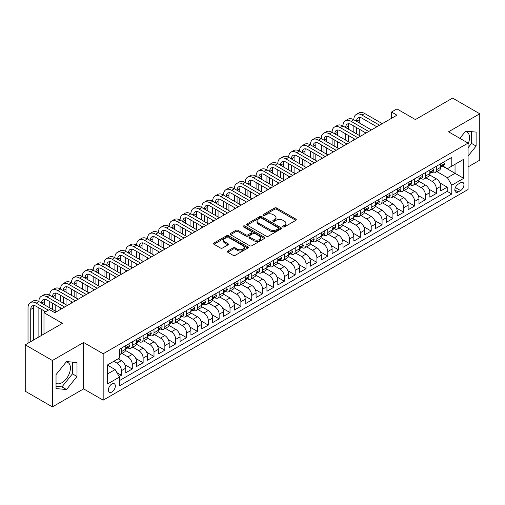 <?xml version="1.0" encoding="UTF-8"?>
<svg xmlns="http://www.w3.org/2000/svg" width="505" height="505" viewBox="0 0 505 505"><rect width="100%" height="100%" fill="white"/><g stroke="black" fill="none" stroke-linecap="round" stroke-linejoin="round"><path stroke-width="0.76" d="M283.046 226.871A1.054 0.612 0 0 0 284.542 226.871L295.867 220.332A1.509 0.871 0 0 0 296.309 219.719A1.509 0.871 0 0 0 295.867 219.101L276.677 208.022A1.509 0.871 0 0 0 274.543 208.022L263.219 214.562A1.054 0.612 0 0 0 262.909 214.997A1.054 0.612 0 0 0 263.219 215.427A1.054 0.612 0 0 0 264.715 215.427L266.179 214.581A4.823 2.784 0 0 1 273.003 214.581L274.6 215.502A4.823 2.784 0 0 1 276.014 217.472A4.823 2.784 0 0 1 274.6 219.441L273.136 220.287A1.054 0.612 0 0 0 272.826 220.717A1.054 0.612 0 0 0 273.136 221.152A1.054 0.612 0 0 0 274.625 221.152L276.09 220.306A4.823 2.784 0 0 1 282.914 220.306L284.511 221.228A4.823 2.784 0 0 1 285.925 223.197A4.823 2.784 0 0 1 284.511 225.167L283.046 226.013A1.054 0.612 0 0 0 282.737 226.442A1.054 0.612 0 0 0 283.046 226.871L283.046 226.013M56.036 383.333A11.981 6.918 120 0 0 61.957 382.702A11.981 6.918 120 0 0 69.785 372.141A11.981 6.918 120 0 0 67.948 362.54A11.981 6.918 120 0 0 66.18 361.997M111.857 392.013A4.917 2.841 120 0 0 115.071 387.676A4.917 2.841 120 0 0 114.319 383.743A4.917 2.841 120 0 0 111.857 383.983A4.917 2.841 120 0 0 108.651 388.313A4.917 2.841 120 0 0 109.402 392.252A4.917 2.841 120 0 0 111.857 392.013M465.294 131.571A11.981 6.918 -60 0 1 467.062 132.114A11.981 6.918 -60 0 1 468.078 143.95M227.749 250.985A1.509 0.871 0 0 0 227.307 251.597A1.509 0.871 0 0 0 227.749 252.216L233.133 255.322A1.509 0.871 0 0 0 235.267 255.322L247.841 248.062A1.509 0.871 0 0 0 248.283 247.444A1.509 0.871 0 0 0 247.841 246.831L228.658 235.753A1.509 0.871 0 0 0 226.524 235.753L213.943 243.012A1.509 0.871 0 0 0 213.501 243.631A1.509 0.871 0 0 0 213.943 244.243L220.445 247.999A1.509 0.871 0 0 0 222.579 247.999L227.963 244.893A1.509 0.871 0 0 0 228.405 244.275A1.509 0.871 0 0 0 227.963 243.662L224.738 241.8A4.034 2.329 0 0 1 223.557 240.153A4.034 2.329 0 0 1 226.044 238A4.034 2.329 0 0 1 230.438 238.505L243.075 245.796A4.034 2.329 0 0 1 244.256 247.444A4.034 2.329 0 0 1 241.762 249.596A4.034 2.329 0 0 1 237.369 249.091L235.267 247.873A1.509 0.871 0 0 0 233.133 247.873L227.749 250.985L227.749 252.216L233.133 249.129L233.133 247.873M468.078 166.915L479.75 160.173L479.75 113.776L452.6 98.096L415.4 119.571L396.943 108.916L391.514 112.047L396.943 115.184L54.843 312.69L49.414 309.559L43.986 312.69L43.986 334.013M52.4 360.501L52.4 406.904L83.622 388.875L83.622 342.478L52.4 360.501L25.25 344.827L62.443 323.351L43.986 312.69M83.622 342.478L103.171 353.759L468.078 143.085L468.078 189.489L103.171 400.162L103.171 353.759M479.75 113.776L448.528 131.799L468.078 143.085M266.286 236.182A1.509 0.871 0 0 0 268.414 236.182L280.995 228.916A1.509 0.871 0 0 0 281.436 228.304A1.509 0.871 0 0 0 280.995 227.686L261.805 216.613A1.509 0.871 0 0 0 259.677 216.613L247.096 223.873A1.509 0.871 0 0 0 246.655 224.491A1.509 0.871 0 0 0 247.096 225.104L266.286 236.182M243.839 227.098A1.054 0.612 0 0 1 244.912 227.25L244.912 225.994L264.418 237.262A1.509 0.871 0 0 1 264.86 237.874A1.509 0.871 0 0 1 264.418 238.493L251.843 245.752A1.509 0.871 0 0 1 249.71 245.752L230.52 234.673L230.52 233.443A1.509 0.871 0 0 0 230.078 234.061A1.509 0.871 0 0 0 230.52 234.673M230.52 233.443L235.904 230.337A1.509 0.871 0 0 1 238.038 230.337L245.815 234.825A1.509 0.871 0 0 0 247.949 234.825L251.522 232.767A1.509 0.871 0 0 0 251.963 232.148A1.509 0.871 0 0 0 251.522 231.536L243.416 226.859A1.054 0.612 0 0 1 243.107 226.429A1.054 0.612 0 0 1 243.763 225.861A1.054 0.612 0 0 1 244.912 225.994M52.4 406.904L25.25 391.224L25.25 344.827M119.161 376.572L121.415 375.265L116.907 372.665M113.814 361.283L117.072 363.164A6.142 3.548 60 0 1 121.415 370.689L125.764 368.183L125.764 372.759L132.278 368.997L124.931 364.755M121.913 353.424L127.935 356.896A6.142 3.548 60 0 1 132.278 364.421L136.621 361.915L136.621 366.491L143.136 362.729L135.794 358.487M132.771 347.15L138.793 350.628A6.142 3.548 60 0 1 143.136 358.152L147.479 355.64L147.479 360.223L154 356.461L146.652 352.219M143.635 340.881L149.657 344.359A6.142 3.548 60 0 1 154 351.884L158.343 349.372L158.343 353.948L164.857 350.186L157.516 345.95M154.492 334.613L160.514 338.085A6.142 3.548 60 0 1 164.857 345.609L169.2 343.103L169.2 347.68L175.721 343.918L168.373 339.676M165.356 328.338L171.372 331.817A6.142 3.548 60 0 1 175.721 339.341L180.064 336.835L180.064 341.412L186.579 337.649L179.231 333.407M176.213 322.07L182.236 325.548A6.142 3.548 60 0 1 186.579 333.073L190.922 330.56L190.922 335.137L197.436 331.381L190.095 327.139M187.077 315.802L193.093 319.274A6.142 3.548 60 0 1 197.436 326.798L201.785 324.292L201.785 328.869L208.3 325.106L200.952 320.864M197.935 309.533L203.957 313.005A6.142 3.548 60 0 1 208.3 320.53L212.643 318.024L212.643 322.6L219.157 318.838L211.816 314.596M208.792 303.259L214.814 306.737A6.142 3.548 60 0 1 219.157 314.261L223.5 311.755L223.5 316.332L230.021 312.57L222.673 308.328M219.656 296.99L225.678 300.469A6.142 3.548 60 0 1 230.021 307.993L234.364 305.481L234.364 310.057L240.879 306.295L233.537 302.059M230.514 290.722L236.536 294.194A6.142 3.548 60 0 1 240.879 301.719L245.222 299.212L245.222 303.789L251.743 300.027L244.395 295.785M241.377 284.448L247.393 287.926A6.142 3.548 60 0 1 251.743 295.45L256.085 292.944L256.085 297.521L262.6 293.759L255.252 289.517M252.235 278.179L258.257 281.657A6.142 3.548 60 0 1 262.6 289.182L266.943 286.67L266.943 291.252L273.457 287.49L266.116 283.248M263.099 271.911L269.114 275.383A6.142 3.548 60 0 1 273.457 282.907L277.807 280.401L277.807 284.978L284.321 281.216L276.974 276.98M273.956 265.643L279.978 269.114A6.142 3.548 60 0 1 284.321 276.639L288.664 274.133L288.664 278.709L295.179 274.947L287.837 270.705M284.814 259.368L290.836 262.846A6.142 3.548 60 0 1 295.179 270.371L299.522 267.865L299.522 272.441L306.043 268.679L298.695 264.437M295.677 253.1L301.7 256.578A6.142 3.548 60 0 1 306.043 264.102L310.386 261.59L310.386 266.167L316.9 262.404L309.559 258.169M306.535 246.831L312.557 250.303A6.142 3.548 60 0 1 316.9 257.828L321.243 255.322L321.243 259.898L327.764 256.136L320.416 251.894M317.399 240.557L323.415 244.035A6.142 3.548 60 0 1 327.764 251.559L332.107 249.053L332.107 253.63L338.621 249.868L331.274 245.626M328.256 234.288L334.278 237.767A6.142 3.548 60 0 1 338.621 245.291L342.964 242.779L342.964 247.362L349.479 243.599L342.137 239.357M339.12 228.02L345.136 231.498A6.142 3.548 60 0 1 349.479 239.016L353.828 236.51L353.828 241.087L360.343 237.325L352.995 233.089M349.978 221.752L356 225.224A6.142 3.548 60 0 1 360.343 232.748L364.686 230.242L364.686 234.819L371.2 231.056L363.859 226.814M360.835 215.477L366.857 218.955A6.142 3.548 60 0 1 371.2 226.48L375.543 223.974L375.543 228.55L382.064 224.788L374.716 220.546M371.699 209.209L377.721 212.687A6.142 3.548 60 0 1 382.064 220.212L386.407 217.699L386.407 222.276L392.922 218.514L385.58 214.278M382.556 202.941L388.579 206.412A6.142 3.548 60 0 1 392.922 213.937L397.265 211.431L397.265 216.007L403.785 212.245L396.438 208.003M393.42 196.672L399.436 200.144A6.142 3.548 60 0 1 403.785 207.669L408.128 205.163L408.128 209.739L414.643 205.977L407.295 201.735M404.278 190.398L410.3 193.876A6.142 3.548 60 0 1 414.643 201.4L418.986 198.888L418.986 203.471L425.5 199.709L418.159 195.467M415.142 184.129L421.157 187.607A6.142 3.548 60 0 1 425.5 195.126L429.85 192.62L429.85 197.196L436.364 193.434L436.364 188.857A6.142 3.548 -120 0 0 432.021 181.333L425.999 177.861M429.016 189.198L436.364 193.434M125.764 368.183A6.142 3.548 -120 0 0 121.415 360.658L118.157 358.777M136.621 361.915A6.142 3.548 -120 0 0 132.278 354.39L125.562 350.514M147.479 355.64A6.142 3.548 -120 0 0 143.136 348.122L136.419 344.24M158.343 349.372A6.142 3.548 -120 0 0 154 341.847L147.283 337.971M169.2 343.103A6.142 3.548 -120 0 0 164.857 335.579L158.141 331.703M180.064 336.835A6.142 3.548 -120 0 0 175.721 329.31L169.005 325.428M190.922 330.56A6.142 3.548 -120 0 0 186.579 323.036L179.862 319.16M201.785 324.292A6.142 3.548 -120 0 0 197.436 316.768L190.72 312.892M212.643 318.024A6.142 3.548 -120 0 0 208.3 310.499L201.583 306.623M223.5 311.755A6.142 3.548 -120 0 0 219.157 304.231L212.441 300.349M234.364 305.481A6.142 3.548 -120 0 0 230.021 297.956L223.305 294.08M245.222 299.212A6.142 3.548 -120 0 0 240.879 291.688L234.162 287.812M256.085 292.944A6.142 3.548 -120 0 0 251.743 285.42L245.026 281.537M266.943 286.67A6.142 3.548 -120 0 0 262.6 279.145L255.883 275.269M277.807 280.401A6.142 3.548 -120 0 0 273.457 272.877L266.741 269.001M288.664 274.133A6.142 3.548 -120 0 0 284.321 266.608L277.605 262.733M299.522 267.865A6.142 3.548 -120 0 0 295.179 260.34L288.462 256.458M310.386 261.59A6.142 3.548 -120 0 0 306.043 254.066L299.326 250.19M321.243 255.322A6.142 3.548 -120 0 0 316.9 247.797L310.184 243.921M332.107 249.053A6.142 3.548 -120 0 0 327.764 241.529L321.047 237.647M342.964 242.779A6.142 3.548 -120 0 0 338.621 235.254L331.905 231.378M353.828 236.51A6.142 3.548 -120 0 0 349.479 228.986L342.762 225.11M364.686 230.242A6.142 3.548 -120 0 0 360.343 222.718L353.626 218.842M375.543 223.974A6.142 3.548 -120 0 0 371.2 216.449L364.484 212.567M386.407 217.699A6.142 3.548 -120 0 0 382.064 210.175L375.348 206.299M397.265 211.431A6.142 3.548 -120 0 0 392.922 203.906L386.205 200.03M408.128 205.163A6.142 3.548 -120 0 0 403.785 197.638L397.069 193.762M418.986 198.888A6.142 3.548 -120 0 0 414.643 191.37L407.926 187.488M429.85 192.62A6.142 3.548 -120 0 0 425.5 185.095L418.784 181.219M460.579 182.778L458.193 184.155A4.76 2.746 120 0 0 455.081 188.352A4.76 2.746 120 0 0 455.813 192.165A4.76 2.746 120 0 0 458.193 191.932L460.579 190.549A4.76 2.746 120 0 0 463.691 186.358A4.76 2.746 120 0 0 462.965 182.539A4.76 2.746 120 0 0 460.579 182.778M107.514 373.952L115.121 369.565L119.464 377.09L119.464 385.864L451.786 194.002L451.786 185.221L447.443 177.697L436.857 171.586M119.464 377.09L107.514 383.983L107.514 364.926L119.464 358.026L119.464 349.245L451.786 157.383L451.786 166.158L463.729 159.264L463.729 178.328L451.786 185.221M127.879 347.838L127.935 347.869A6.142 3.548 60 0 0 131.003 348.172L135.346 345.666A6.142 3.548 -120 0 0 136.621 342.851L136.621 339.341M138.736 341.563L138.793 341.601A6.142 3.548 60 0 0 141.867 341.904L146.21 339.392A6.142 3.548 -120 0 0 147.479 336.583L147.479 333.073M149.6 335.295L149.657 335.326A6.142 3.548 60 0 0 152.725 335.629L157.068 333.123A6.142 3.548 -120 0 0 158.343 330.314L158.343 326.798M160.457 329.026L160.514 329.058A6.142 3.548 60 0 0 163.588 329.361L167.931 326.855A6.142 3.548 -120 0 0 169.2 324.04L169.2 320.53M171.315 322.752L171.372 322.79A6.142 3.548 60 0 0 174.446 323.093L178.789 320.587A6.142 3.548 -120 0 0 180.064 317.771L180.064 314.261M182.179 316.483L182.236 316.515A6.142 3.548 60 0 0 185.303 316.824L189.653 314.312A6.142 3.548 -120 0 0 190.922 311.503L190.922 307.987M193.036 310.215L193.093 310.247A6.142 3.548 60 0 0 196.167 310.55L200.51 308.044A6.142 3.548 -120 0 0 201.785 305.228L201.785 301.719M203.9 303.947L203.957 303.978A6.142 3.548 60 0 0 207.025 304.281L211.368 301.775A6.142 3.548 -120 0 0 212.643 298.96L212.643 295.45M214.758 297.672L214.814 297.71A6.142 3.548 60 0 0 217.889 298.013L222.232 295.501A6.142 3.548 -120 0 0 223.5 292.692L223.5 289.182M225.621 291.404L225.678 291.435A6.142 3.548 60 0 0 228.746 291.738L233.089 289.232A6.142 3.548 -120 0 0 234.364 286.423L234.364 282.907M236.479 285.136L236.536 285.167A6.142 3.548 60 0 0 239.61 285.47L243.953 282.964A6.142 3.548 -120 0 0 245.222 280.149L245.222 276.639M247.336 278.867L247.393 278.899A6.142 3.548 60 0 0 250.467 279.202L254.81 276.696A6.142 3.548 -120 0 0 256.085 273.88L256.085 270.371M258.2 272.593L258.257 272.624A6.142 3.548 60 0 0 261.325 272.934L265.674 270.421A6.142 3.548 -120 0 0 266.943 267.612L266.943 264.102M269.058 266.324L269.114 266.356A6.142 3.548 60 0 0 272.189 266.659L276.532 264.153A6.142 3.548 -120 0 0 277.807 261.344L277.807 257.828M279.921 260.056L279.978 260.088A6.142 3.548 60 0 0 283.046 260.391L287.389 257.885A6.142 3.548 -120 0 0 288.664 255.069L288.664 251.559M290.779 253.781L290.836 253.819A6.142 3.548 60 0 0 293.91 254.122L298.253 251.61A6.142 3.548 -120 0 0 299.522 248.801L299.522 245.291M301.643 247.513L301.7 247.545A6.142 3.548 60 0 0 304.767 247.848L309.111 245.342A6.142 3.548 -120 0 0 310.386 242.533L310.386 239.016M312.5 241.245L312.557 241.276A6.142 3.548 60 0 0 315.631 241.579L319.974 239.073A6.142 3.548 -120 0 0 321.243 236.258L321.243 232.748M323.358 234.976L323.415 235.008A6.142 3.548 60 0 0 326.489 235.311L330.832 232.805A6.142 3.548 -120 0 0 332.107 229.99L332.107 226.48M334.222 228.702L334.278 228.733A6.142 3.548 60 0 0 337.346 229.043L341.696 226.53A6.142 3.548 -120 0 0 342.964 223.721L342.964 220.212M345.079 222.434L345.136 222.465A6.142 3.548 60 0 0 348.21 222.768L352.553 220.262A6.142 3.548 -120 0 0 353.828 217.453L353.828 213.937M355.943 216.165L356 216.197A6.142 3.548 60 0 0 359.068 216.5L363.411 213.994A6.142 3.548 -120 0 0 364.686 211.178L364.686 207.669M366.8 209.891L366.857 209.928A6.142 3.548 60 0 0 369.931 210.232L374.274 207.719A6.142 3.548 -120 0 0 375.543 204.91L375.543 201.4M377.664 203.622L377.721 203.654A6.142 3.548 60 0 0 380.789 203.963L385.132 201.451A6.142 3.548 -120 0 0 386.407 198.642L386.407 195.126M388.522 197.354L388.579 197.386A6.142 3.548 60 0 0 391.653 197.689L395.996 195.182A6.142 3.548 -120 0 0 397.265 192.367L397.265 188.857M399.379 191.086L399.436 191.117A6.142 3.548 60 0 0 402.51 191.42L406.853 188.914A6.142 3.548 -120 0 0 408.128 186.099L408.128 182.589M410.243 184.811L410.3 184.843A6.142 3.548 60 0 0 413.368 185.152L417.717 182.64A6.142 3.548 -120 0 0 418.986 179.831L418.986 176.321M421.101 178.543L421.157 178.574A6.142 3.548 60 0 0 424.232 178.877L428.575 176.371A6.142 3.548 -120 0 0 429.85 173.562L429.85 170.046M119.464 380.6L447.222 191.37L447.222 187.166L440.707 190.928L440.707 186.351A6.142 3.548 -120 0 0 436.364 178.827L429.648 174.951M431.964 172.274L432.021 172.306A6.142 3.548 -120 0 0 435.089 172.609A6.142 3.548 -120 0 0 436.364 169.8L436.364 166.284M435.089 172.609L439.432 170.103A6.142 3.548 -120 0 0 440.707 167.288L440.707 163.778M121.415 348.115L121.415 351.631A6.142 3.548 60 0 1 120.146 354.441A6.142 3.548 60 0 1 119.464 354.693M120.146 354.441L124.489 351.934A6.142 3.548 -120 0 0 125.764 349.119L125.764 345.609M132.278 341.847L132.278 345.357A6.142 3.548 60 0 1 131.003 348.172M143.136 335.579L143.136 339.089A6.142 3.548 60 0 1 141.867 341.904M154 329.31L154 332.82A6.142 3.548 60 0 1 152.725 335.629M164.857 323.036L164.857 326.552A6.142 3.548 60 0 1 163.588 329.361M175.721 316.768L175.721 320.277A6.142 3.548 60 0 1 174.446 323.093M186.579 310.499L186.579 314.009A6.142 3.548 60 0 1 185.303 316.824M197.436 304.231L197.436 307.741A6.142 3.548 60 0 1 196.167 310.55M208.3 297.956L208.3 301.472A6.142 3.548 60 0 1 207.025 304.281M219.157 291.688L219.157 295.198A6.142 3.548 60 0 1 217.889 298.013M230.021 285.42L230.021 288.929A6.142 3.548 60 0 1 228.746 291.738M240.879 279.145L240.879 282.661A6.142 3.548 60 0 1 239.61 285.47M251.743 272.877L251.743 276.386A6.142 3.548 60 0 1 250.467 279.202M262.6 266.608L262.6 270.118A6.142 3.548 60 0 1 261.325 272.934M273.457 260.34L273.457 263.85A6.142 3.548 60 0 1 272.189 266.659M284.321 254.066L284.321 257.582A6.142 3.548 60 0 1 283.046 260.391M295.179 247.797L295.179 251.307A6.142 3.548 60 0 1 293.91 254.122M306.043 241.529L306.043 245.039A6.142 3.548 60 0 1 304.767 247.848M316.9 235.254L316.9 238.77A6.142 3.548 60 0 1 315.631 241.579M327.764 228.986L327.764 232.496A6.142 3.548 60 0 1 326.489 235.311M338.621 222.718L338.621 226.227A6.142 3.548 60 0 1 337.346 229.043M349.479 216.449L349.479 219.959A6.142 3.548 60 0 1 348.21 222.768M360.343 210.175L360.343 213.691A6.142 3.548 60 0 1 359.068 216.5M371.2 203.906L371.2 207.416A6.142 3.548 60 0 1 369.931 210.232M382.064 197.638L382.064 201.148A6.142 3.548 60 0 1 380.789 203.963M392.922 191.363L392.922 194.88A6.142 3.548 60 0 1 391.653 197.689M403.785 185.095L403.785 188.605A6.142 3.548 60 0 1 402.51 191.42M414.643 178.827L414.643 182.337A6.142 3.548 60 0 1 413.368 185.152M425.5 172.559L425.5 176.068A6.142 3.548 60 0 1 424.232 178.877M425.5 195.126L425.5 199.709M414.643 201.4L414.643 205.977M403.785 207.669L403.785 212.245M392.922 213.937L392.922 218.514M382.064 220.212L382.064 224.788M371.2 226.48L371.2 231.056M360.343 232.748L360.343 237.325M349.479 239.016L349.479 243.599M338.621 245.291L338.621 249.868M327.764 251.559L327.764 256.136M316.9 257.828L316.9 262.404M306.043 264.102L306.043 268.679M295.179 270.371L295.179 274.947M284.321 276.639L284.321 281.216M273.457 282.907L273.457 287.49M262.6 289.182L262.6 293.759M251.743 295.45L251.743 300.027M240.879 301.719L240.879 306.295M230.021 307.993L230.021 312.57M219.157 314.261L219.157 318.838M208.3 320.53L208.3 325.106M197.436 326.798L197.436 331.381M186.579 333.073L186.579 337.649M175.721 339.341L175.721 343.918M164.857 345.609L164.857 350.186M154 351.884L154 356.461M143.136 358.152L143.136 362.729M132.278 364.421L132.278 368.997M121.415 370.689L121.415 375.265M115.121 369.565L107.514 365.172M447.443 177.697L455.043 173.31L455.043 164.283L463.729 159.264M442.607 166.126L463.729 178.328M442.822 166L447.443 168.67L451.786 166.158M83.622 388.875L103.171 400.162M391.514 112.047L391.514 118.322M439.88 182.924L447.222 187.166M447.222 191.37L451.786 194.002M468.078 156.058L476.114 146.059L476.114 132.089L465.629 131.148L459.853 138.338M56.036 388.585L66.521 389.525L77 376.484L77 362.514L66.521 361.58L56.036 374.615L56.036 388.585M468.078 147.75L471.55 143.426L471.55 131.679M471.55 143.426L476.114 146.059M56.036 386.363L61.957 386.893L72.436 373.851L72.436 362.104M72.436 373.851L77 376.484M61.957 386.893L66.521 389.525M283.469 227.023L284.511 226.417A4.823 2.784 0 0 0 285.925 224.447L285.925 223.197M276.014 217.472L276.014 218.728A4.823 2.784 0 0 1 274.6 220.698L273.558 221.297M295.848 220.344L276.677 209.278A1.509 0.871 0 0 0 274.543 209.278L263.642 215.572M280.976 228.929L261.805 217.863A1.509 0.871 0 0 0 259.677 217.863L247.115 225.116L247.096 223.873M278.331 228.733A1.054 0.612 0 0 0 278.64 228.304A1.054 0.612 0 0 0 278.331 227.875L261.489 218.147A1.054 0.612 0 0 0 259.993 218.147L258.453 219.044A4.823 2.784 0 0 0 257.039 221.013A4.823 2.784 0 0 0 258.453 222.983L269.96 229.63A4.823 2.784 0 0 0 276.784 229.63L278.331 228.733L278.331 229.99A1.054 0.612 0 0 0 278.64 229.56L278.64 228.304M257.039 221.013L257.039 222.263A4.823 2.784 0 0 0 258.453 224.233L258.453 222.983M278.331 229.99L276.784 230.88A4.823 2.784 0 0 1 269.96 230.88L258.453 224.233M230.539 234.686L235.904 231.587L235.904 230.337M251.963 232.148L251.963 233.405A1.509 0.871 0 0 1 251.522 234.023L247.949 236.081A1.509 0.871 0 0 1 245.815 236.081L238.038 231.587A1.509 0.871 0 0 0 235.904 231.587M244.912 227.25L264.399 238.499M253.895 239.49A4.034 2.329 0 0 0 258.289 239.995A4.034 2.329 0 0 0 260.776 237.842A4.034 2.329 0 0 0 259.595 236.195L255.145 233.626A1.509 0.871 0 0 0 253.011 233.626L249.445 235.69A1.509 0.871 0 0 0 249.003 236.302A1.509 0.871 0 0 0 249.445 236.921L253.895 239.49L253.895 240.746A4.034 2.329 0 0 0 258.289 241.251A4.034 2.329 0 0 0 260.776 239.099L260.776 237.842M249.003 236.302L249.003 237.558A1.509 0.871 0 0 0 249.445 238.177L249.445 236.921M253.895 240.746L249.445 238.177M244.256 247.444L244.256 248.7A4.034 2.329 0 0 1 241.762 250.852A4.034 2.329 0 0 1 237.369 250.347L235.267 249.129A1.509 0.871 0 0 0 233.133 249.129M223.557 240.153L223.557 241.403A4.034 2.329 0 0 0 224.738 243.05L224.738 241.8M227.944 244.9L224.738 243.05M247.822 248.069L228.658 237.003A1.509 0.871 0 0 0 226.524 237.003L213.962 244.256M443.586 162.118L444.507 163.715A4.072 2.348 60 0 1 443.668 165.514L441.604 166.707A4.072 2.348 -120 0 0 442.311 165.773L442.222 165.406M28.021 343.23L28.021 307.867A11.52 6.653 60 0 1 30.407 302.59L33.122 301.024A11.52 6.653 60 0 1 38.879 301.592A11.52 6.653 60 0 1 41.265 296.321L43.979 294.756A11.52 6.653 60 0 1 49.742 295.324A11.52 6.653 60 0 1 52.129 290.053L54.843 288.481A11.52 6.653 60 0 1 60.6 289.056A11.52 6.653 60 0 1 62.986 283.778L65.7 282.213A11.52 6.653 60 0 1 71.457 282.787A11.52 6.653 60 0 1 73.844 277.51L76.558 275.945A11.52 6.653 60 0 1 82.321 276.513A11.52 6.653 60 0 1 84.707 271.242L87.422 269.676A11.52 6.653 60 0 1 93.179 270.244A11.52 6.653 60 0 1 95.565 264.974L98.279 263.402A11.52 6.653 60 0 1 104.043 263.976A11.52 6.653 60 0 1 106.429 258.699L109.143 257.133A11.52 6.653 60 0 1 114.9 257.702A11.52 6.653 60 0 1 117.286 252.431L120.001 250.865A11.52 6.653 60 0 1 125.764 251.433A11.52 6.653 60 0 1 128.15 246.162L130.864 244.59A11.52 6.653 60 0 1 136.621 245.165A11.52 6.653 60 0 1 139.008 239.888L141.722 238.322A11.52 6.653 60 0 1 147.479 238.897A11.52 6.653 60 0 1 149.865 233.619L152.579 232.054A11.52 6.653 60 0 1 158.343 232.622A11.52 6.653 60 0 1 160.729 227.351L163.443 225.785A11.52 6.653 60 0 1 169.2 226.354A11.52 6.653 60 0 1 171.586 221.083L174.301 219.511A11.52 6.653 60 0 1 180.064 220.085A11.52 6.653 60 0 1 182.45 214.808L185.165 213.243A11.52 6.653 60 0 1 190.922 213.811A11.52 6.653 60 0 1 193.308 208.54L196.022 206.974A11.52 6.653 60 0 1 201.785 207.542A11.52 6.653 60 0 1 204.171 202.271L206.886 200.7A11.52 6.653 60 0 1 212.643 201.274A11.52 6.653 60 0 1 215.029 196.003L217.743 194.431A11.52 6.653 60 0 1 223.5 195.006A11.52 6.653 60 0 1 225.886 189.728L228.601 188.163A11.52 6.653 60 0 1 234.364 188.731A11.52 6.653 60 0 1 236.75 183.46L239.465 181.895A11.52 6.653 60 0 1 245.222 182.463A11.52 6.653 60 0 1 247.608 177.192L250.322 175.62A11.52 6.653 60 0 1 256.085 176.195A11.52 6.653 60 0 1 258.472 170.917L261.186 169.352A11.52 6.653 60 0 1 266.943 169.92A11.52 6.653 60 0 1 269.329 164.649L272.043 163.083A11.52 6.653 60 0 1 277.807 163.652A11.52 6.653 60 0 1 280.193 158.381L282.907 156.815A11.52 6.653 60 0 1 288.664 157.383A11.52 6.653 60 0 1 291.05 152.112L293.765 150.54A11.52 6.653 60 0 1 299.522 151.115A11.52 6.653 60 0 1 301.908 145.838L304.629 144.272A11.52 6.653 60 0 1 310.386 144.84A11.52 6.653 60 0 1 312.772 139.569L315.486 138.004A11.52 6.653 60 0 1 321.243 138.572A11.52 6.653 60 0 1 323.629 133.301L326.344 131.729A11.52 6.653 60 0 1 332.107 132.304A11.52 6.653 60 0 1 334.493 127.026L337.207 125.461A11.52 6.653 60 0 1 342.964 126.029A11.52 6.653 60 0 1 345.351 120.758L348.065 119.193A11.52 6.653 60 0 1 353.828 119.761A11.52 6.653 60 0 1 356.214 114.49L358.929 112.924A11.52 6.653 60 0 1 364.686 113.492L382.279 123.649M356.214 114.49A11.52 6.653 60 0 1 361.971 115.058L379.564 125.215M440.846 166.896L440.859 166.896A4.072 2.348 -120 0 0 441.604 166.707M441.787 165.463L442.311 165.773C442.052 165.154 441.623 165.406 441.01 166.524A4.072 2.348 60 0 1 440.707 167.098M376.85 126.787L361.971 118.195A7.682 4.431 -120 0 0 358.133 117.816A7.682 4.431 -120 0 0 356.543 121.333L359.257 119.761L359.257 122.898M359.737 117.463A7.682 4.431 -120 0 0 359.257 119.761M356.543 127.601L356.543 133.869M359.257 129.166L359.257 135.435M353.828 140.074L353.828 138.572M353.828 132.304L353.828 126.029M432.728 168.386L433.65 169.983A4.072 2.348 60 0 1 432.804 171.788L430.74 172.975A4.072 2.348 -120 0 0 431.453 172.041L431.365 171.681M345.351 120.758A11.52 6.653 60 0 1 351.114 121.333L353.828 119.761L371.421 129.918M351.114 121.333L368.707 131.489M429.982 173.171L430.001 173.171A4.072 2.348 -120 0 0 430.74 172.975M430.923 171.738L431.453 172.041C431.194 171.429 430.759 171.675 430.146 172.792A4.072 2.348 60 0 1 429.85 173.373M365.986 133.055L351.114 124.464A7.682 4.431 -120 0 0 347.27 124.085A7.682 4.431 -120 0 0 345.679 127.601L348.393 126.035L348.393 129.166M348.879 123.731A7.682 4.431 -120 0 0 348.393 126.035M345.679 133.869L345.679 140.137M348.393 135.435L348.393 141.709M342.964 146.349L342.964 144.84M342.964 138.572L342.964 132.304M421.864 174.654L422.786 176.258A4.072 2.348 60 0 1 421.946 178.057L419.882 179.25A4.072 2.348 -120 0 0 420.589 178.309L420.507 177.949M334.493 127.026A11.52 6.653 60 0 1 340.25 127.601L342.964 126.029L360.557 136.192M340.25 127.601L357.843 137.758M419.125 179.439L419.137 179.439A4.072 2.348 -120 0 0 419.882 179.25M420.065 178.006L420.589 178.309C420.337 177.697 419.901 177.949 419.289 179.06A4.072 2.348 60 0 1 418.986 179.641M355.129 139.323L340.25 130.732A7.682 4.431 -120 0 0 336.412 130.353A7.682 4.431 -120 0 0 334.821 133.869L337.536 132.304L337.536 135.435M338.015 130A7.682 4.431 -120 0 0 337.536 132.304M334.821 140.137L334.821 146.412M337.536 141.709L337.536 147.978M332.107 152.617L332.107 151.115M332.107 144.84L332.107 138.572M411.007 180.929L411.928 182.526A4.072 2.348 60 0 1 411.083 184.325L409.018 185.518A4.072 2.348 -120 0 0 409.732 184.577L409.643 184.218M323.629 133.301A11.52 6.653 60 0 1 329.393 133.869L332.107 132.304L349.7 142.46M329.393 133.869L346.985 144.026M408.261 185.707L408.28 185.707A4.072 2.348 -120 0 0 409.018 185.518M409.208 184.275L409.732 184.577C409.473 183.965 409.037 184.218 408.425 185.335A4.072 2.348 60 0 1 408.128 185.909M344.271 145.598L329.393 137.006A7.682 4.431 -120 0 0 325.548 136.621A7.682 4.431 -120 0 0 323.958 140.137L326.678 138.572L326.678 141.709M327.158 136.268A7.682 4.431 -120 0 0 326.678 138.572M323.958 146.412L323.958 152.68M326.678 147.978L326.678 154.246M321.243 158.886L321.243 157.383M321.243 151.115L321.243 144.84M400.143 187.197L401.065 188.794A4.072 2.348 60 0 1 400.225 190.593L398.161 191.786A4.072 2.348 -120 0 0 398.868 190.852L398.786 190.486M312.772 139.569A11.52 6.653 60 0 1 318.529 140.137L321.243 138.572L338.836 148.729M318.529 140.137L336.122 150.294M397.403 191.976L397.416 191.976A4.072 2.348 -120 0 0 398.161 191.786M398.344 190.549L398.868 190.852C398.615 190.24 398.18 190.486 397.568 191.603A4.072 2.348 60 0 1 397.265 192.184M333.407 151.866L318.529 143.275A7.682 4.431 -120 0 0 314.691 142.896A7.682 4.431 -120 0 0 313.1 146.412L315.814 144.84L315.814 147.978M316.294 142.543A7.682 4.431 -120 0 0 315.814 144.84M313.1 152.68L313.1 158.949M315.814 154.246L315.814 160.521M310.386 165.16L310.386 163.652M310.386 157.383L310.386 151.115M389.286 193.465L390.207 195.063A4.072 2.348 60 0 1 389.368 196.868L387.303 198.055A4.072 2.348 -120 0 0 388.01 197.12L387.922 196.761M301.908 145.838A11.52 6.653 60 0 1 307.671 146.412L310.386 144.84L327.979 154.997M307.671 146.412L325.264 156.569M386.54 198.25L386.559 198.25A4.072 2.348 -120 0 0 387.303 198.055M387.486 196.817L388.01 197.12C387.752 196.508 387.322 196.761 386.704 197.872A4.072 2.348 60 0 1 386.407 198.452M322.55 158.134L307.671 149.543A7.682 4.431 -120 0 0 303.833 149.164A7.682 4.431 -120 0 0 302.243 152.68L304.957 151.115L304.957 154.246M305.437 148.811A7.682 4.431 -120 0 0 304.957 151.115M302.243 158.949L302.243 165.217M304.957 160.521L304.957 166.789M299.522 171.429L299.522 169.92M299.522 163.652L299.522 157.383M378.422 199.74L379.35 201.337A4.072 2.348 60 0 1 378.504 203.136L376.44 204.329A4.072 2.348 -120 0 0 377.147 203.389L377.065 203.029M291.05 152.112A11.52 6.653 60 0 1 296.807 152.68L299.522 151.115L317.121 161.272M296.807 152.68L314.4 162.837M375.682 204.519L375.701 204.519A4.072 2.348 -120 0 0 376.44 204.329M376.623 203.086L377.147 203.389C376.894 202.776 376.459 203.029 375.846 204.14A4.072 2.348 60 0 1 375.543 204.721M311.686 164.403L296.807 155.818A7.682 4.431 -120 0 0 292.969 155.433A7.682 4.431 -120 0 0 291.379 158.949L294.093 157.383L294.093 160.521M294.573 155.079A7.682 4.431 -120 0 0 294.093 157.383M291.379 165.223L291.379 171.492M294.093 166.789L294.093 173.057M288.664 177.697L288.664 176.195M288.664 169.92L288.664 163.652M367.564 206.008L368.486 207.605A4.072 2.348 60 0 1 367.646 209.405L365.582 210.598A4.072 2.348 -120 0 0 366.289 209.663L366.201 209.297M280.193 158.381A11.52 6.653 60 0 1 285.95 158.949L288.664 157.383L306.257 167.54M285.95 158.949L303.543 169.106M364.825 210.787L364.837 210.787A4.072 2.348 -120 0 0 365.582 210.598M365.765 209.354L366.289 209.663C366.03 209.045 365.601 209.297 364.989 210.415A4.072 2.348 60 0 1 364.686 210.989M300.828 170.677L285.95 162.086A7.682 4.431 -120 0 0 282.112 161.707A7.682 4.431 -120 0 0 280.521 165.217L283.236 163.652L283.236 166.789M283.715 161.347A7.682 4.431 -120 0 0 283.236 163.652M280.521 171.492L280.521 177.76M283.236 173.057L283.236 179.325M277.807 183.965L277.807 182.463M277.807 176.195L277.807 169.92M356.707 212.277L357.628 213.874A4.072 2.348 60 0 1 356.783 215.679L354.718 216.866A4.072 2.348 -120 0 0 355.432 215.932L355.343 215.572M269.329 164.649A11.52 6.653 60 0 1 275.086 165.217L277.807 163.652L295.4 173.808M275.086 165.217L292.685 175.38M353.961 217.062L353.98 217.062A4.072 2.348 -120 0 0 354.718 216.866M354.901 215.629L355.432 215.932C355.173 215.319 354.737 215.566 354.125 216.683A4.072 2.348 60 0 1 353.828 217.264M289.965 176.946L275.086 168.354A7.682 4.431 -120 0 0 271.248 167.976A7.682 4.431 -120 0 0 269.657 171.492L272.372 169.92L272.372 173.057M272.858 167.622A7.682 4.431 -120 0 0 272.372 169.92M269.657 177.76L269.657 184.028M272.372 179.325L272.372 185.6M266.943 190.24L266.943 188.731M266.943 182.463L266.943 176.195M345.843 218.545L346.765 220.148A4.072 2.348 60 0 1 345.925 221.948L343.861 223.141A4.072 2.348 -120 0 0 344.568 222.2L344.486 221.84M258.472 170.917A11.52 6.653 60 0 1 264.229 171.492L266.943 169.92L284.536 180.083M264.229 171.492L281.822 181.648M343.103 223.33L343.116 223.33A4.072 2.348 -120 0 0 343.861 223.141M344.044 221.897L344.568 222.2C344.315 221.588 343.88 221.84 343.267 222.951A4.072 2.348 60 0 1 342.964 223.532M279.107 183.214L264.229 174.623A7.682 4.431 -120 0 0 260.391 174.244A7.682 4.431 -120 0 0 258.8 177.76L261.514 176.195L261.514 179.325M261.994 173.89A7.682 4.431 -120 0 0 261.514 176.195M258.8 184.028L258.8 190.303M261.514 185.6L261.514 191.868M256.085 196.508L256.085 195.006M256.085 188.731L256.085 182.463M334.985 224.82L335.907 226.417A4.072 2.348 60 0 1 335.061 228.216L332.997 229.409A4.072 2.348 -120 0 0 333.71 228.468L333.622 228.108M247.608 177.192A11.52 6.653 60 0 1 253.371 177.76L256.085 176.195L273.678 186.351M253.371 177.76L270.964 187.917M332.24 229.598L332.258 229.598A4.072 2.348 -120 0 0 332.997 229.409M333.186 228.165L333.71 228.468C333.452 227.856 333.016 228.108 332.404 229.226A4.072 2.348 60 0 1 332.107 229.8M268.25 189.482L253.371 180.897A7.682 4.431 -120 0 0 249.527 180.512A7.682 4.431 -120 0 0 247.936 184.028L250.657 182.463L250.657 185.6M251.136 180.159A7.682 4.431 -120 0 0 250.657 182.463M247.936 190.303L247.936 196.571M250.657 191.868L250.657 198.137M245.222 202.776L245.222 201.274M245.222 195.006L245.222 188.731M324.122 231.088L325.043 232.685A4.072 2.348 60 0 1 324.204 234.484L322.139 235.677A4.072 2.348 -120 0 0 322.846 234.743L322.764 234.377M236.75 183.46A11.52 6.653 60 0 1 242.507 184.028L245.222 182.463L262.815 192.62M242.507 184.028L260.1 194.185M321.382 235.867L321.395 235.867A4.072 2.348 -120 0 0 322.139 235.677M322.323 234.44L322.846 234.743C322.594 234.131 322.158 234.377 321.546 235.494A4.072 2.348 60 0 1 321.243 236.075M257.386 195.757L242.507 187.166A7.682 4.431 -120 0 0 238.669 186.787A7.682 4.431 -120 0 0 237.079 190.303L239.793 188.731L239.793 191.868M240.273 186.433A7.682 4.431 -120 0 0 239.793 188.731M237.079 196.571L237.079 202.84M239.793 198.137L239.793 204.411M234.364 209.051L234.364 207.542M234.364 201.274L234.364 195.006M313.264 237.356L314.186 238.953A4.072 2.348 60 0 1 313.346 240.759L311.282 241.945A4.072 2.348 -120 0 0 311.989 241.011L311.901 240.651M225.886 189.728A11.52 6.653 60 0 1 231.65 190.303L234.364 188.731L251.957 198.888M231.65 190.303L249.243 200.46M310.518 242.141L310.537 242.141A4.072 2.348 -120 0 0 311.282 241.945M311.465 240.708L311.989 241.011C311.73 240.399 311.301 240.651 310.682 241.762A4.072 2.348 60 0 1 310.386 242.343M246.528 202.025L231.65 193.434A7.682 4.431 -120 0 0 227.812 193.055A7.682 4.431 -120 0 0 226.221 196.571L228.935 195.006L228.935 198.137M229.415 192.702A7.682 4.431 -120 0 0 228.935 195.006M226.221 202.84L226.221 209.108M228.935 204.411L228.935 210.68M223.5 215.319L223.5 213.811M223.5 207.542L223.5 201.274M302.4 243.625L303.328 245.228A4.072 2.348 60 0 1 302.482 247.027L300.418 248.22A4.072 2.348 -120 0 0 301.125 247.28L301.043 246.92M215.029 196.003A11.52 6.653 60 0 1 220.786 196.571L223.5 195.006L241.1 205.163M220.786 196.571L238.379 206.728M299.661 248.409L299.68 248.409A4.072 2.348 -120 0 0 300.418 248.22M300.601 246.977L301.125 247.28C300.873 246.667 300.437 246.92 299.825 248.031A4.072 2.348 60 0 1 299.522 248.611M235.665 208.294L220.786 199.709A7.682 4.431 -120 0 0 216.948 199.323A7.682 4.431 -120 0 0 215.357 202.84L218.072 201.274L218.072 204.411M218.551 198.97A7.682 4.431 -120 0 0 218.072 201.274M215.357 209.108L215.357 215.382M218.072 210.68L218.072 216.948M212.643 221.588L212.643 220.085M212.643 213.811L212.643 207.542M291.543 249.899L292.464 251.496A4.072 2.348 60 0 1 291.625 253.295L289.561 254.488A4.072 2.348 -120 0 0 290.268 253.548L290.179 253.188M204.171 202.271A11.52 6.653 60 0 1 209.928 202.84L212.643 201.274L230.236 211.431M209.928 202.84L227.521 212.996M288.803 254.678L288.816 254.678A4.072 2.348 -120 0 0 289.561 254.488M289.744 253.245L290.268 253.548C290.009 252.936 289.58 253.188 288.967 254.305A4.072 2.348 60 0 1 288.664 254.88M224.807 214.568L209.928 205.977A7.682 4.431 -120 0 0 206.09 205.598A7.682 4.431 -120 0 0 204.5 209.108L207.214 207.542L207.214 210.68M207.694 205.238A7.682 4.431 -120 0 0 207.214 207.542M204.5 215.382L204.5 221.651M207.214 216.948L207.214 223.216M201.785 227.856L201.785 226.354M201.785 220.085L201.785 213.811M280.685 256.168L281.607 257.765A4.072 2.348 60 0 1 280.761 259.57L278.697 260.757A4.072 2.348 -120 0 0 279.41 259.822L279.322 259.463M193.308 208.54A11.52 6.653 60 0 1 199.065 209.108L201.785 207.542L219.378 217.699M199.065 209.108L216.664 219.271M277.939 260.946L277.958 260.946A4.072 2.348 -120 0 0 278.697 260.757M278.88 259.519L279.41 259.822C279.151 259.21 278.716 259.456 278.103 260.574A4.072 2.348 60 0 1 277.807 261.154M213.943 220.836L199.065 212.245A7.682 4.431 -120 0 0 195.227 211.866A7.682 4.431 -120 0 0 193.636 215.382L196.35 213.811L196.35 216.948M196.836 211.513A7.682 4.431 -120 0 0 196.35 213.811M193.636 221.651L193.636 227.919M196.35 223.216L196.35 229.491M190.922 234.131L190.922 232.622M190.922 226.354L190.922 220.085M269.822 262.436L270.743 264.039A4.072 2.348 60 0 1 269.904 265.838L267.839 267.031A4.072 2.348 -120 0 0 268.546 266.091L268.464 265.731M182.45 214.808A11.52 6.653 60 0 1 188.207 215.382L190.922 213.811L208.514 223.974M188.207 215.382L205.8 225.539M267.082 267.221L267.094 267.221A4.072 2.348 -120 0 0 267.839 267.031M268.022 265.788L268.546 266.091C268.294 265.478 267.858 265.731 267.246 266.842A4.072 2.348 60 0 1 266.943 267.423M203.086 227.105L188.207 218.514A7.682 4.431 -120 0 0 184.369 218.135A7.682 4.431 -120 0 0 182.778 221.651L185.493 220.085L185.493 223.216M185.973 217.781A7.682 4.431 -120 0 0 185.493 220.085M182.778 227.919L182.778 234.194M185.493 229.491L185.493 235.759M180.064 240.399L180.064 238.897M180.064 232.622L180.064 226.354M258.964 268.71L259.886 270.308A4.072 2.348 60 0 1 259.04 272.107L256.976 273.3A4.072 2.348 -120 0 0 257.689 272.359L257.6 271.999M171.586 221.083A11.52 6.653 60 0 1 177.35 221.651L180.064 220.085L197.657 230.242M177.35 221.651L194.943 231.808M256.218 273.489L256.237 273.489A4.072 2.348 -120 0 0 256.976 273.3M257.159 272.056L257.689 272.359C257.43 271.747 256.995 271.999 256.382 273.117A4.072 2.348 60 0 1 256.085 273.691M192.228 233.373L177.35 224.788A7.682 4.431 -120 0 0 173.505 224.403A7.682 4.431 -120 0 0 171.915 227.919L174.635 226.354L174.635 229.491M175.115 224.05A7.682 4.431 -120 0 0 174.635 226.354M171.915 234.194L171.915 240.462M174.635 235.759L174.635 242.028M169.2 246.667L169.2 245.165M169.2 238.897L169.2 232.622M248.1 274.979L249.022 276.576A4.072 2.348 60 0 1 248.182 278.375L246.118 279.568A4.072 2.348 -120 0 0 246.825 278.634L246.743 278.268M160.729 227.351A11.52 6.653 60 0 1 166.486 227.919L169.2 226.354L186.793 236.51M166.486 227.919L184.079 238.076M245.361 279.757L245.373 279.757A4.072 2.348 -120 0 0 246.118 279.568M246.301 278.331L246.825 278.634C246.573 278.015 246.137 278.268 245.525 279.385A4.072 2.348 60 0 1 245.222 279.966M181.364 239.648L166.486 231.056A7.682 4.431 -120 0 0 162.648 230.678A7.682 4.431 -120 0 0 161.057 234.194L163.772 232.622L163.772 235.759M164.251 230.324A7.682 4.431 -120 0 0 163.772 232.622M161.057 240.462L161.057 246.73M163.772 242.028L163.772 248.296M158.343 252.936L158.343 251.433M158.343 245.165L158.343 238.897M237.243 281.247L238.164 282.844A4.072 2.348 60 0 1 237.318 284.65L235.261 285.836A4.072 2.348 -120 0 0 235.968 284.902L235.879 284.542M149.865 233.619A11.52 6.653 60 0 1 155.628 234.194L158.343 232.622L175.936 242.779M155.628 234.194L173.221 244.351M234.497 286.032L234.516 286.032A4.072 2.348 -120 0 0 235.261 285.836M235.444 284.599L235.968 284.902C235.709 284.29 235.28 284.542 234.661 285.653A4.072 2.348 60 0 1 234.364 286.234M170.507 245.916L155.628 237.325A7.682 4.431 -120 0 0 151.79 236.946A7.682 4.431 -120 0 0 150.2 240.462L152.914 238.897L152.914 242.028M153.394 236.593A7.682 4.431 -120 0 0 152.914 238.897M150.2 246.73L150.2 252.999M152.914 248.296L152.914 254.57M147.479 259.21L147.479 257.702M147.479 251.433L147.479 245.165M226.379 287.515L227.307 289.119A4.072 2.348 60 0 1 226.461 290.918L224.397 292.111A4.072 2.348 -120 0 0 225.104 291.17L225.022 290.811M139.008 239.888A11.52 6.653 60 0 1 144.765 240.462L147.479 238.897L165.078 249.053M144.765 240.462L162.357 250.619M223.639 292.3L223.658 292.3A4.072 2.348 -120 0 0 224.397 292.111M224.58 290.867L225.104 291.17C224.851 290.558 224.416 290.811 223.803 291.922A4.072 2.348 60 0 1 223.5 292.502M159.643 252.184L144.765 243.599A7.682 4.431 -120 0 0 140.927 243.214A7.682 4.431 -120 0 0 139.336 246.73L142.05 245.165L142.05 248.296M142.53 242.861A7.682 4.431 -120 0 0 142.05 245.165M139.336 252.999L139.336 259.273M142.05 254.57L142.05 260.839M136.621 265.478L136.621 263.976M136.621 257.702L136.621 251.433M215.521 293.79L216.443 295.387A4.072 2.348 60 0 1 215.603 297.186L213.539 298.379A4.072 2.348 -120 0 0 214.246 297.439L214.158 297.079M128.15 246.162A11.52 6.653 60 0 1 133.907 246.73L136.621 245.165L154.214 255.322M133.907 246.73L151.5 256.887M212.782 298.569L212.794 298.569A4.072 2.348 -120 0 0 213.539 298.379M213.722 297.136L214.246 297.439C213.987 296.826 213.558 297.079 212.946 298.196A4.072 2.348 60 0 1 212.643 298.771M148.786 258.459L133.907 249.868A7.682 4.431 -120 0 0 130.069 249.489A7.682 4.431 -120 0 0 128.478 252.999L131.193 251.433L131.193 254.57M131.672 249.129A7.682 4.431 -120 0 0 131.193 251.433M128.478 259.273L128.478 265.542M131.193 260.839L131.193 267.107M125.764 271.747L125.764 270.244M125.764 263.976L125.764 257.702M204.658 300.058L205.585 301.655A4.072 2.348 60 0 1 204.74 303.461L202.675 304.648A4.072 2.348 -120 0 0 203.389 303.713L203.3 303.353M117.286 252.431A11.52 6.653 60 0 1 123.043 252.999L125.764 251.433L143.357 261.59M123.043 252.999L140.643 263.162M201.918 304.837L201.937 304.837A4.072 2.348 -120 0 0 202.675 304.648M202.858 303.41L203.389 303.713C203.13 303.101 202.694 303.347 202.082 304.464A4.072 2.348 60 0 1 201.785 305.045M137.922 264.727L123.043 256.136A7.682 4.431 -120 0 0 119.205 255.757A7.682 4.431 -120 0 0 117.614 259.273L120.329 257.702L120.329 260.839M120.815 255.404A7.682 4.431 -120 0 0 120.329 257.702M117.614 265.542L117.614 271.81M120.329 267.107L120.329 273.382M114.9 278.021L114.9 276.513M114.9 270.244L114.9 263.976M193.8 306.327L194.722 307.93A4.072 2.348 60 0 1 193.882 309.729L191.818 310.922A4.072 2.348 -120 0 0 192.525 309.982L192.443 309.622M106.429 258.699A11.52 6.653 60 0 1 112.186 259.273L114.9 257.702L132.493 267.858M112.186 259.273L129.779 269.43M191.06 311.112L191.073 311.112A4.072 2.348 -120 0 0 191.818 310.922M192.001 309.679L192.525 309.982C192.272 309.369 191.837 309.622 191.225 310.733A4.072 2.348 60 0 1 190.922 311.314M127.064 270.996L112.186 262.404A7.682 4.431 -120 0 0 108.348 262.026A7.682 4.431 -120 0 0 106.757 265.542L109.471 263.976L109.471 267.107M109.951 261.672A7.682 4.431 -120 0 0 109.471 263.976M106.757 271.81L106.757 278.085M109.471 273.382L109.471 279.65M104.043 284.29L104.043 282.787M104.043 276.513L104.043 270.244M182.943 312.601L183.864 314.198A4.072 2.348 60 0 1 183.018 315.997L180.954 317.19A4.072 2.348 -120 0 0 181.667 316.25L181.579 315.89M95.565 264.974A11.52 6.653 60 0 1 101.328 265.542L104.043 263.976L121.636 274.133M101.328 265.542L118.921 275.698M180.197 317.38L180.216 317.38A4.072 2.348 -120 0 0 180.954 317.19M181.137 315.947L181.667 316.25C181.409 315.638 180.973 315.89 180.361 317.001A4.072 2.348 60 0 1 180.064 317.582M116.207 277.264L101.328 268.679A7.682 4.431 -120 0 0 97.484 268.294A7.682 4.431 -120 0 0 95.893 271.81L98.614 270.244L98.614 273.382M99.094 267.94A7.682 4.431 -120 0 0 98.614 270.244M95.893 278.085L95.893 284.353M98.614 279.65L98.614 285.918M93.179 290.558L93.179 289.056M93.179 282.787L93.179 276.513M172.079 318.87L173 320.467A4.072 2.348 60 0 1 172.161 322.266L170.097 323.459A4.072 2.348 -120 0 0 170.804 322.525L170.722 322.158M84.707 271.242A11.52 6.653 60 0 1 90.464 271.81L93.179 270.244L110.772 280.401M90.464 271.81L108.057 281.967M169.339 323.648L169.352 323.648A4.072 2.348 -120 0 0 170.097 323.459M170.28 322.222L170.804 322.525C170.551 321.906 170.116 322.158 169.503 323.276A4.072 2.348 60 0 1 169.2 323.856M105.343 283.539L90.464 274.947A7.682 4.431 -120 0 0 86.626 274.568A7.682 4.431 -120 0 0 85.036 278.085L87.75 276.513L87.75 279.65M88.23 274.215A7.682 4.431 -120 0 0 87.75 276.513M85.036 284.353L85.036 290.621M87.75 285.918L87.75 292.187M82.321 296.826L82.321 295.324M82.321 289.056L82.321 282.787M161.221 325.138L162.143 326.735A4.072 2.348 60 0 1 161.297 328.54L159.239 329.727A4.072 2.348 -120 0 0 159.946 328.793L159.858 328.433M73.844 277.51A11.52 6.653 60 0 1 79.607 278.085L82.321 276.513L99.914 286.67M79.607 278.085L97.2 288.241M158.475 329.923L158.494 329.923A4.072 2.348 -120 0 0 159.239 329.727M159.422 328.49L159.946 328.793C159.687 328.181 159.252 328.427 158.639 329.544A4.072 2.348 60 0 1 158.343 330.125M94.486 289.807L79.607 281.216A7.682 4.431 -120 0 0 75.763 280.837A7.682 4.431 -120 0 0 74.178 284.353L76.893 282.787L76.893 285.918M77.372 280.483A7.682 4.431 -120 0 0 76.893 282.787M74.178 290.621L74.178 296.889M76.893 292.187L76.893 298.461M71.457 303.101L71.457 301.592M71.457 295.324L71.457 289.056M150.357 331.406L151.285 333.01A4.072 2.348 60 0 1 150.439 334.809L148.375 336.002A4.072 2.348 -120 0 0 149.082 335.061L149 334.701M62.986 283.778A11.52 6.653 60 0 1 68.743 284.353L71.457 282.787L89.057 292.944M68.743 284.353L86.336 294.51M147.618 336.191L147.637 336.191A4.072 2.348 -120 0 0 148.375 336.002M148.558 334.758L149.082 335.061C148.83 334.449 148.394 334.701 147.782 335.812A4.072 2.348 60 0 1 147.479 336.393M83.622 296.075L68.743 287.484A7.682 4.431 -120 0 0 64.905 287.105A7.682 4.431 -120 0 0 63.314 290.621L66.029 289.056L66.029 292.187M66.508 286.752A7.682 4.431 -120 0 0 66.029 289.056M63.314 296.889L63.314 303.164M66.029 298.461L66.029 304.73M60.6 309.369L60.6 307.867M60.6 301.592L60.6 295.324M139.5 337.681L140.422 339.278A4.072 2.348 60 0 1 139.582 341.077L137.518 342.27A4.072 2.348 -120 0 0 138.225 341.329L138.136 340.97M52.129 290.053A11.52 6.653 60 0 1 57.886 290.621L60.6 289.056L78.193 299.212M57.886 290.621L75.479 300.778M136.76 342.459L136.773 342.459A4.072 2.348 -120 0 0 137.518 342.27M137.701 341.026L138.225 341.329C137.966 340.717 137.537 340.97 136.924 342.087A4.072 2.348 60 0 1 136.621 342.661M72.764 302.35L57.886 293.759A7.682 4.431 -120 0 0 54.048 293.38A7.682 4.431 -120 0 0 52.457 296.889L55.171 295.324L55.171 298.461M55.651 293.02A7.682 4.431 -120 0 0 55.171 295.324M52.457 303.164L52.457 309.432M55.171 304.73L55.171 310.998M49.742 307.867L49.742 301.592M128.636 343.949L129.564 345.546A4.072 2.348 60 0 1 128.718 347.352L126.654 348.538A4.072 2.348 -120 0 0 127.367 347.604L127.279 347.244M41.265 296.321A11.52 6.653 60 0 1 47.022 296.889L49.742 295.324L67.335 305.481M47.022 296.889L64.621 307.053M125.896 348.728L125.915 348.728A4.072 2.348 -120 0 0 126.654 348.538M126.837 347.301L127.367 347.604C127.109 346.992 126.673 347.238 126.061 348.355A4.072 2.348 60 0 1 125.764 348.936M61.9 308.618L47.022 300.027A7.682 4.431 -120 0 0 43.184 299.648A7.682 4.431 -120 0 0 41.593 303.164L44.307 301.592L44.307 304.73M44.793 299.295A7.682 4.431 -120 0 0 44.307 301.592M41.593 309.432L41.593 335.389M44.307 310.998L44.307 312.507M38.879 336.955L38.879 307.867M30.407 302.59A11.52 6.653 60 0 1 36.164 303.164L38.879 301.592L56.472 311.749M36.164 303.164L48.328 310.184M45.614 311.749L36.164 306.295A7.682 4.431 -120 0 0 32.326 305.916A7.682 4.431 -120 0 0 30.736 309.432L30.736 341.658M33.93 305.563A7.682 4.431 -120 0 0 33.45 307.867L33.45 340.092M117.072 363.164L121.415 360.658M127.935 356.896L132.278 354.39M138.793 350.628L143.136 348.122M149.657 344.359L154 341.847M160.514 338.085L164.857 335.579M171.372 331.817L175.721 329.31M182.236 325.548L186.579 323.036M193.093 319.274L197.436 316.768M203.957 313.005L208.3 310.499M214.814 306.737L219.157 304.231M225.678 300.469L230.021 297.956M236.536 294.194L240.879 291.688M247.393 287.926L251.743 285.42M258.257 281.657L262.6 279.145M269.114 275.383L273.457 272.877M279.978 269.114L284.321 266.608M290.836 262.846L295.179 260.34M301.7 256.578L306.043 254.066M312.557 250.303L316.9 247.797M323.415 244.035L327.764 241.529M334.278 237.767L338.621 235.254M345.136 231.498L349.479 228.986M356 225.224L360.343 222.718M366.857 218.955L371.2 216.449M377.721 212.687L382.064 210.175M388.579 206.412L392.922 203.906M399.436 200.144L403.785 197.638M410.3 193.876L414.643 191.37M421.157 187.607L425.5 185.095M432.021 181.333L436.364 178.827M436.364 169.8L440.707 167.288M121.415 351.631L125.764 349.119M132.278 345.357L136.621 342.851M143.136 339.089L147.479 336.583M154 332.82L158.343 330.314M164.857 326.552L169.2 324.04M175.721 320.277L180.064 317.771M186.579 314.009L190.922 311.503M197.436 307.741L201.785 305.228M208.3 301.472L212.643 298.96M219.157 295.198L223.5 292.692M230.021 288.929L234.364 286.423M240.879 282.661L245.222 280.149M251.743 276.386L256.085 273.88M262.6 270.118L266.943 267.612M273.457 263.85L277.807 261.344M284.321 257.582L288.664 255.069M295.179 251.307L299.522 248.801M306.043 245.039L310.386 242.533M316.9 238.77L321.243 236.258M327.764 232.496L332.107 229.99M338.621 226.227L342.964 223.721M349.479 219.959L353.828 217.453M360.343 213.691L364.686 211.178M371.2 207.416L375.543 204.91M382.064 201.148L386.407 198.642M392.922 194.88L397.265 192.367M403.785 188.605L408.128 186.099M414.643 182.337L418.986 179.831M425.5 176.068L429.85 173.562M436.364 188.857L440.707 186.351M455.371 187.544L460.579 190.549M454.828 189.987L458.193 191.932M284.511 226.417L284.511 225.167M273.136 221.152L273.136 220.287M274.6 220.698L274.6 219.441M263.219 215.427L263.219 214.562M274.543 209.278L274.543 208.022M276.677 209.278L276.677 208.022M295.867 220.332L295.867 219.101M259.677 217.863L259.677 216.613M261.805 217.863L261.805 216.613M280.995 228.916L280.995 227.686M269.96 230.88L269.96 229.63M276.784 230.88L276.784 229.63M238.038 231.587L238.038 230.337M245.815 236.081L245.815 234.825M247.949 236.081L247.949 234.825M251.522 234.023L251.522 232.767M264.418 238.493L264.418 237.262M235.267 249.129L235.267 247.873M237.369 250.347L237.369 249.091M227.963 244.893L227.963 243.662M213.943 244.243L213.943 243.012M226.524 237.003L226.524 235.753M228.658 237.003L228.658 235.753M247.841 248.062L247.841 246.831M444.482 163.67L440.707 165.848M364.686 113.492L361.971 115.058M433.618 169.939L429.85 172.117M422.761 176.207L418.986 178.385M411.903 182.482L408.128 184.66M401.039 188.75L397.265 190.928M390.182 195.018L386.407 197.196M379.318 201.287L375.543 203.471M368.461 207.561L364.686 209.739M357.597 213.83L353.828 216.007M346.739 220.098L342.964 222.276M335.882 226.366L332.107 228.55M325.018 232.641L321.243 234.819M314.161 238.909L310.386 241.087M303.297 245.177L299.522 247.355M292.439 251.452L288.664 253.63M281.575 257.72L277.807 259.898M270.718 263.989L266.943 266.167M259.86 270.257L256.085 272.441M248.997 276.532L245.222 278.709M238.139 282.8L234.364 284.978M227.275 289.068L223.5 291.246M216.418 295.343L212.643 297.521M205.554 301.611L201.785 303.789M194.696 307.88L190.922 310.057M183.839 314.148L180.064 316.332M172.975 320.423L169.2 322.6M162.118 326.691L158.343 328.869M151.254 332.959L147.479 335.137M140.396 339.234L136.621 341.412M129.532 345.502L125.764 347.68M33.45 307.867L30.736 309.432"/></g></svg>
